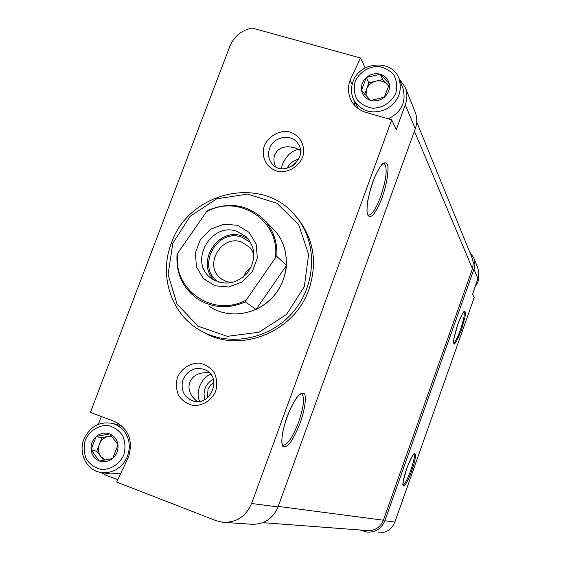<?xml version="1.0" encoding="UTF-8"?>
<svg xmlns="http://www.w3.org/2000/svg" width="561" height="561" viewBox="0 0 561 561"><rect width="100%" height="100%" fill="white"/><g stroke="black" fill="none" stroke-linecap="round" stroke-linejoin="round"><path stroke-width="0.84" d="M91.085 449.789L96.064 436.668C92.334 440.245 90.672 444.621 91.085 449.789L99.157 460.869C94.697 458.877 92.025 455.336 91.141 450.252M112.621 458.484L99.563 461.03C104.213 462.545 108.568 461.696 112.621 458.484L117.964 444.985C118.399 450.181 116.737 454.578 112.978 458.183M109.823 433.941L117.901 444.522C116.983 439.424 114.297 435.897 109.823 433.941L96.415 436.36C100.44 433.162 104.774 432.307 109.416 433.786M361.55 90.356L366.221 77.684C362.476 81.289 360.919 85.51 361.55 90.356L370.386 100.293C365.667 98.694 362.743 95.524 361.628 90.784M384.306 97.221L370.821 100.419C375.716 101.562 380.211 100.496 384.306 97.221L389.327 84.171C389.986 89.038 388.436 93.28 384.664 96.906M380.428 74.269L389.25 83.736C388.1 78.996 385.155 75.833 380.428 74.269L366.571 77.376C370.632 74.115 375.106 73.035 379.993 74.143M378.079 532.866C386.08 533.174 391.683 529.563 394.895 522.046L474.199 297.54L472.586 294.076L478.603 276.531L478.792 271.84L477.677 267.576M359.994 529.984L367.203 532.123C375.604 532.445 381.487 528.651 384.867 520.748L474.199 268.389L474.879 264.371L474.34 259.561L473.842 258.032L469.704 251.973M365.183 67.916L360.534 58.014L252.233 28.05C241.602 30.196 234.147 36.248 229.877 46.219L90.384 412.419L114.339 421.395C128.399 428.436 133.188 440.182 128.714 456.633L116.674 482.067L216.104 520.671L222.759 522.284C236.279 522.789 245.886 516.527 251.58 503.498L391.711 119.83L396.262 129.633L405.301 104.837C407.377 98.925 407.377 93.161 405.308 87.537L398.906 78.337M100.889 472.46L105.966 475.188L117.768 479.76M224.659 522.41L251.384 524.233C263.908 524.703 272.786 518.932 278.018 506.92L415.294 128.764C417.258 123.168 417.251 117.691 415.28 112.347L414.993 111.632M209.548 372.883C199.73 371.894 193.117 375.021 189.716 382.258C187.598 389.404 190.116 395.814 197.276 401.501M199.653 401.311C197.626 397.188 197.633 392.209 199.674 386.361C202.269 379.944 205.971 375.926 210.768 374.306M300.373 150.432L298.564 149.415L300.261 149.514M281.313 168.644L282.428 164.443C286.299 155.656 291.678 150.65 298.564 149.415L295.226 147.985C285.205 145.152 278.375 147.445 274.722 154.857C273.424 158.504 273.698 162.438 275.535 166.652M101.338 416.521L98.378 424.312M360.534 58.014L350.127 80.139C347.666 87.137 347.988 93.834 351.095 100.23C354.321 106.302 359.335 110.384 366.151 112.466L391.711 119.83M177.458 377.427C181.484 368.43 190.193 362.806 199.576 363.142C205.677 364.482 210.599 367.693 214.337 372.785C216.925 378.633 217.38 384.769 215.719 391.178C211.679 400.266 202.865 405.926 193.419 405.512C187.311 404.109 182.409 400.849 178.721 395.729C176.203 389.874 175.782 383.773 177.458 377.427M264.308 145.804C268.207 137.115 276.804 131.442 286.159 131.393C298.641 132.599 306.629 145.117 302.575 157.346C298.662 166.119 289.953 171.834 280.549 171.806C268.025 170.481 260.241 157.9 264.308 145.804M202.402 331.621C238.607 354.356 294.315 332.771 308.894 289.434C317.631 262.716 313.816 238.937 297.449 218.11L295.402 215.796M262.857 522.67L367.245 530.531C374.923 530.874 380.309 527.431 383.408 520.201L472.488 268.712L473.323 262.836L472.187 258.067M172.802 243.236L190.13 216.315L216.749 198.804L247.646 194.099L276.91 203.271L298.74 224.772L308.613 254.533L304.314 286.608L286.573 314.419L259.021 332.196L227.38 336.348L198.124 326.207L177.045 304.062L168.097 274.469L172.802 243.236M206.469 211.785C238.614 193.44 280.542 220.634 275.402 257.857L246.293 299.988C213.047 318.318 172.073 289.413 177.83 253.088L206.469 211.785L207.921 210.403C229.239 201.455 247.969 204.597 264.119 219.828L274.105 229.856C290.303 246.805 290.458 276.489 274.105 295.64C257.934 314.945 228.706 319.644 209.379 306.397M171.414 243.095C188.861 191.336 262.92 174.359 295.724 216.174C317.61 241.833 316.818 284.224 293.242 311.881C269.883 339.721 228.306 347.434 199.485 329.98C170.74 313.34 158.777 275.002 171.414 243.095M269.589 148.469C273.537 136.463 291.447 133.238 297.863 143.462C309.377 158.665 282.793 178.721 271.671 163.265C268.424 158.861 267.73 153.924 269.589 148.469M183.075 379.524C188.096 369.608 195.565 366.396 205.473 369.895C223.362 377.862 209.407 408.562 191.553 400.393C183.258 396.01 180.432 389.053 183.075 379.524M352.224 84.22L350.127 80.139M353.963 100.307L354.657 105.384M355.162 81.555C359.166 72.551 368.184 66.591 378.093 66.429C384.551 67.425 389.825 70.314 393.899 75.097C396.781 80.693 397.426 86.667 395.842 93.028C391.823 102.13 382.679 108.126 372.721 108.21C366.249 107.158 360.996 104.22 356.978 99.402C354.166 93.806 353.563 87.86 355.162 81.555M365.982 95.686L366.48 89.332C368.198 85.125 371.291 82.404 375.765 81.177L368.879 82.832L366.221 77.684M389.327 84.171L389.25 83.736M370.386 100.293L370.821 100.419M352.967 81.857C359.489 61.247 392.42 58.842 399.067 78.743C402.637 91.927 398.072 102.228 385.379 109.64C371.62 114.57 361.095 111.351 353.802 99.984C351.025 94.213 350.744 88.168 352.967 81.857M402.602 87.411L402.882 88.098C406.522 101.618 401.69 111.877 388.387 118.876M368.879 82.832L364.678 94.241M382.672 79.522L375.765 81.177C380.302 80.244 384.11 81.31 387.195 84.381L382.672 79.522L380.26 74.08M388.766 86.071L387.195 84.381L388.668 86.394M478.729 275.746C479.01 279.651 477.881 283.158 475.349 286.264M85.314 440.076C89.508 430.792 98.392 425.042 107.894 425.497C114.051 426.949 118.988 430.343 122.705 435.666C125.243 441.766 125.622 448.141 123.848 454.775C119.633 464.164 110.629 469.936 101.078 469.403C94.914 467.881 89.998 464.438 86.338 459.087C83.87 452.979 83.526 446.647 85.314 440.076M105.216 460.069L100.868 456.619C98.294 452.944 97.775 448.884 99.304 444.424C101.12 440.076 104.192 437.391 108.532 436.374L101.864 437.692L96.064 436.668M117.964 444.985L117.901 444.522M99.157 460.869L99.563 461.03M83.891 439.333C90.09 426.297 99.781 421.023 112.971 423.52L117.635 425.483L121.737 428.485L125.096 432.398L127.55 437.033L128.981 442.173L129.311 447.587L128.525 453L126.66 458.176L123.806 462.853L120.089 466.815L115.699 469.866L110.833 471.871L105.734 472.734L100.636 472.411C86.667 470.279 78.168 453.274 83.891 439.333M120.832 473.288L110.468 473.919L101.822 472.593M101.864 437.692L96.751 451.17L103.687 460.35M111.422 435.799L108.532 436.374L111.758 436.206M96.751 451.17L90.987 450.048M237.485 225.291L249.07 232.352L256.174 244.056L257.338 258.088L252.296 271.636L242.043 281.973L228.65 287.015L214.828 285.759L203.327 278.515L196.413 266.763L195.389 252.843L200.431 239.484L210.536 229.274L223.748 224.204L237.485 225.291M246.293 299.988L245.409 301.881C228.278 309.209 212.254 308.178 197.346 298.782C182.816 288.158 176.035 273.558 177.017 254.975L177.83 253.088M264.119 219.828C273.319 229.926 277.555 242.121 276.818 256.412L275.402 257.857M276.818 256.412L286.489 265.388L256.061 309.462C274.154 300.128 284.301 285.437 286.489 265.388M245.409 301.881L256.061 309.462M237.107 231.377L246.363 236.882C255.977 248.151 256.258 260.276 247.198 273.249C235.915 284.329 223.944 286.033 211.28 278.361C188.117 262.541 210.796 221.455 237.107 231.377M214.786 280.556C194.983 263.453 217.731 226.707 242.289 236.013L248.243 238.895M218.965 282.232C195.347 268.467 216.237 227.542 241.847 237.198L250.781 242.611M231.742 282.653L226.097 281.468L221.111 278.698C203.166 266.152 220.999 234.225 241.532 242.022L249.652 247.233L252.247 250.837L253.965 254.982M243.151 277.183L246.349 271.622L251.09 267.295M411.76 470.658C419.158 449.922 414.418 447.047 406.802 468.526C399.194 490.069 404.467 491.499 411.76 470.658M461.275 330.534L465.083 316.825L465.511 312.449L464.76 311.025L462.951 312.898L460.441 317.736L457.734 324.581L453.87 338.578L453.491 342.876L454.319 344.11L456.156 342.077L461.275 330.534M477.979 278.824L473.947 269.175M394.895 522.046L384.867 520.748M415.294 128.764L405.301 104.837M278.018 506.92L251.58 503.498M300.282 422.749C304.665 409.642 306.187 400.14 304.833 394.25C303.242 392.209 300.773 393.002 297.414 396.613C293.775 401.823 290.289 408.625 286.959 417.026C282.506 429.901 280.781 441.395 282.548 446.023C284.301 447.692 286.86 446.591 290.212 442.72C293.768 437.44 297.12 430.785 300.282 422.749M382.202 197.507C386.515 184.611 388.415 174.169 387.896 166.168C386.887 162.655 384.993 161.961 382.216 164.078C379.103 167.942 375.975 173.826 372.827 181.736C368.318 195.305 366.438 205.978 367.196 213.755C368.353 216.939 370.33 217.317 373.128 214.891C376.186 210.887 379.208 205.095 382.202 197.507M383.408 520.201L278.2 506.408M472.488 268.712L414.418 131.19M383.689 163.342L384.341 163.539L383.752 163.321C383.486 163.447 381.473 163.132 374.867 176.708C371.508 185.425 369.11 193.636 367.679 201.357C367.041 206.869 366.859 210.487 367.132 212.226L368.002 215.038C371.522 215.585 375.73 209.477 380.638 196.708C386.41 179.225 387.644 168.167 384.341 163.539L383.71 163.335M282.73 445.196L283.003 445.308C287.512 444.992 292.723 437.264 298.62 422.131C303.957 406.276 304.939 396.781 301.566 393.626L301.355 393.57M453.618 342.995C455.223 342.28 457.467 337.981 460.343 330.106C463.702 320.1 464.915 313.964 463.982 311.699M403.015 485.139C404.888 484.241 407.482 479.297 410.792 470.3C413.913 461.093 415.021 455.518 414.13 453.583M291.972 166.358L295.542 163.553M287.029 168.349C289.483 163.475 293.361 160.432 298.655 159.212M207.353 397.903L208.061 388.955L210.691 384.909L213.902 382.35M204.821 399.565L203.931 394.081L204.975 388.549C206.602 384.383 209.386 381.333 213.32 379.397M415.28 112.347L405.308 87.537M293.249 147.396L295.226 147.985M472.369 258.516L416.718 122.039M477.874 268.053L473.842 258.032M295.724 216.174L297.449 218.11M282.751 445.217L281.945 442.945C281.664 441.318 281.903 437.818 282.66 432.454C284.301 424.943 286.98 416.844 290.696 408.149C293.992 401.767 296.72 397.447 298.88 395.175L301.383 393.563M463.891 311.643L463.688 311.986C463.786 311.215 459.347 319.048 456.738 327.561C454.101 337.301 453.043 342.322 453.554 342.624L453.421 342.967M414.039 453.512L413.73 453.968C413.801 453.239 409.081 461.38 406.311 469.985C403.534 479.718 402.419 484.69 402.973 484.886L402.903 485.132M271.671 163.265L272.092 163.77M191.553 400.393L192.465 400.729M351.53 101.043L351.095 100.23M354.187 100.728L358.423 108.736M399.067 78.743L402.882 88.098M112.971 423.52L121.688 425.778M211.28 278.361L212.43 279.175M221.111 278.698L222.002 279.35"/></g></svg>
